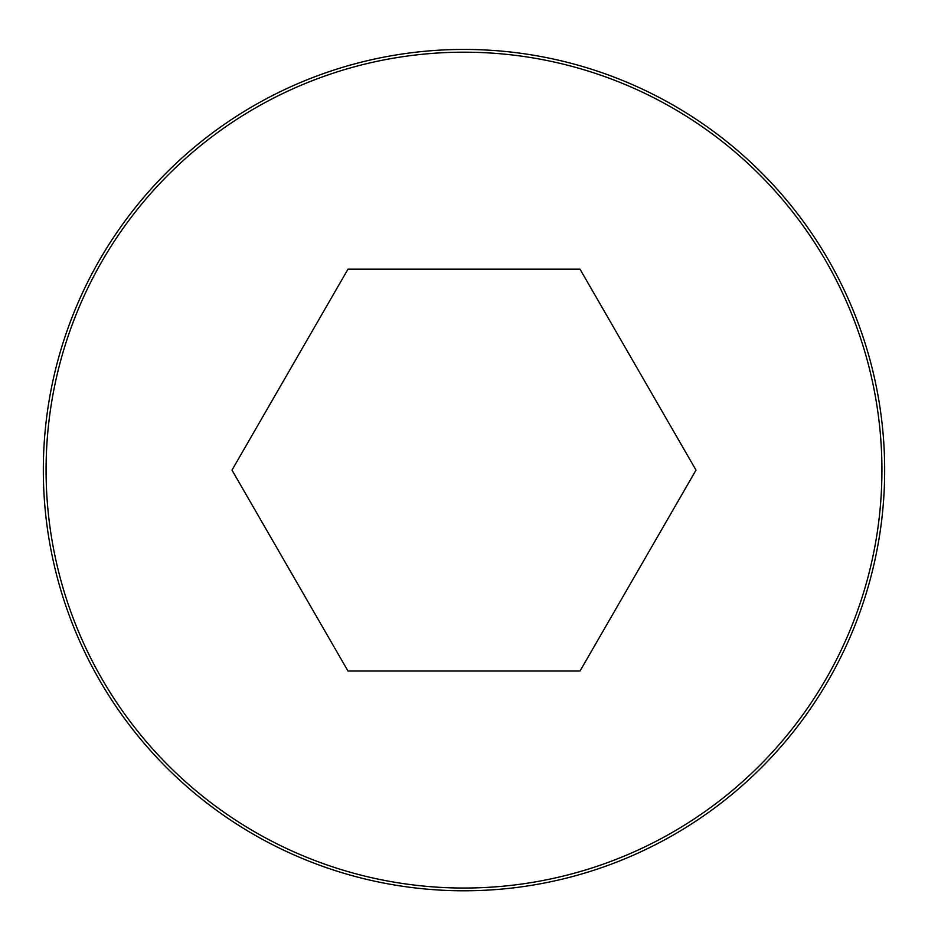<?xml version="1.0" encoding="UTF-8"?>
<svg xmlns="http://www.w3.org/2000/svg" width="928" height="928" viewBox="0 0 928 928"><rect width="100%" height="100%" fill="white"/><g stroke="black" fill="none" stroke-linecap="round" stroke-linejoin="round"><path stroke-width="1.39" d="M464 49.439A420.662 420.662 0 0 0 99.69 680.444A420.662 420.662 0 0 0 828.31 680.444A420.662 420.662 0 0 0 464 49.439A420.662 420.662 0 0 0 99.69 680.444A420.662 420.662 0 0 0 828.31 680.444A420.662 420.662 0 0 0 464 49.439M696.012 470.113L580.012 269.178L347.988 269.178L231.988 470.113L347.988 671.037L580.012 671.037L696.012 470.113M464 52.188A417.925 417.925 0 0 0 102.068 679.076A417.925 417.925 0 0 0 825.932 679.076A417.925 417.925 0 0 0 464 52.188"/></g></svg>
